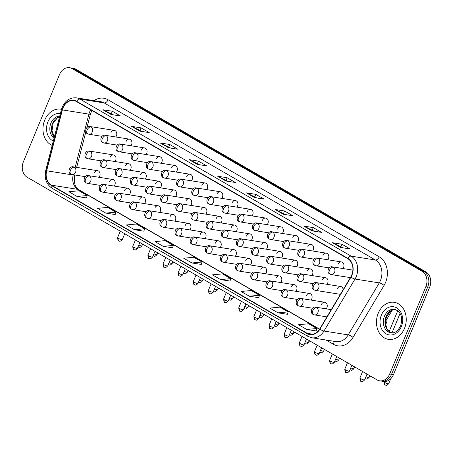 <?xml version="1.0" encoding="UTF-8"?>
<svg xmlns="http://www.w3.org/2000/svg" width="453" height="453" viewBox="0 0 453 453"><rect width="100%" height="100%" fill="white"/><g stroke="black" fill="none" stroke-linecap="round" stroke-linejoin="round"><path stroke-width="0.68" d="M114.173 186.064A3.907 3.08 -81 0 0 114.869 184.909A3.907 3.08 -81 0 0 112.752 179.467A3.907 3.08 -81 0 0 109.405 181.744M129.32 194.835A3.907 3.08 -81 0 0 130.017 193.68A3.907 3.08 -81 0 0 127.893 188.238A3.907 3.08 -81 0 0 124.547 190.515M144.462 203.607A3.907 3.08 -81 0 0 145.158 202.451A3.907 3.08 -81 0 0 143.04 197.01A3.907 3.08 -81 0 0 139.694 199.286M159.609 212.372A3.907 3.08 -81 0 0 160.305 211.223A3.907 3.08 -81 0 0 158.182 205.781A3.907 3.08 -81 0 0 154.835 208.057M174.75 221.143A3.907 3.08 -81 0 0 175.447 219.994A3.907 3.08 -81 0 0 173.329 214.552A3.907 3.08 -81 0 0 169.983 216.823M189.898 229.914A3.907 3.08 -81 0 0 190.594 228.765A3.907 3.08 -81 0 0 188.471 223.323A3.907 3.08 -81 0 0 185.124 225.594M205.039 238.686A3.907 3.08 -81 0 0 205.736 237.531A3.907 3.08 -81 0 0 203.618 232.095A3.907 3.08 -81 0 0 200.271 234.365M220.186 247.457A3.907 3.08 -81 0 0 220.883 246.302A3.907 3.08 -81 0 0 218.759 240.866A3.907 3.08 -81 0 0 215.413 243.136M235.328 256.228A3.907 3.08 -81 0 0 236.03 255.073A3.907 3.08 -81 0 0 233.907 249.637A3.907 3.08 -81 0 0 230.56 251.908M250.475 264.999A3.907 3.08 -81 0 0 251.172 263.844A3.907 3.08 -81 0 0 249.048 258.408A3.907 3.08 -81 0 0 245.702 260.679M265.617 273.771A3.907 3.08 -81 0 0 266.319 272.615A3.907 3.08 -81 0 0 264.195 267.174A3.907 3.08 -81 0 0 260.849 269.45M280.764 282.542A3.907 3.08 -81 0 0 281.46 281.387A3.907 3.08 -81 0 0 279.337 275.945A3.907 3.08 -81 0 0 275.996 278.221M295.905 291.313A3.907 3.08 -81 0 0 296.607 290.158A3.907 3.08 -81 0 0 294.484 284.716A3.907 3.08 -81 0 0 291.137 286.992M311.052 300.079A3.907 3.08 -81 0 0 311.749 298.929A3.907 3.08 -81 0 0 309.625 293.487A3.907 3.08 -81 0 0 306.285 295.764M326.194 308.85A3.907 3.08 -81 0 0 326.896 307.7A3.907 3.08 -81 0 0 324.773 302.259A3.907 3.08 -81 0 0 321.426 304.529M99.031 177.293A3.907 3.08 -81 0 0 99.728 176.138A3.907 3.08 -81 0 0 97.605 170.702A3.907 3.08 -81 0 0 94.258 172.972M130.096 170.288A3.907 3.08 -81 0 0 130.792 169.133A3.907 3.08 -81 0 0 128.675 163.692A3.907 3.08 -81 0 0 125.328 165.968M145.243 179.06A3.907 3.08 -81 0 0 145.94 177.904A3.907 3.08 -81 0 0 143.816 172.463A3.907 3.08 -81 0 0 140.47 174.739M160.385 187.831A3.907 3.08 -81 0 0 161.081 186.676A3.907 3.08 -81 0 0 158.963 181.234A3.907 3.08 -81 0 0 155.617 183.51M175.532 196.602A3.907 3.08 -81 0 0 176.228 195.447A3.907 3.08 -81 0 0 174.105 190.005A3.907 3.08 -81 0 0 170.758 192.282M190.673 205.368A3.907 3.08 -81 0 0 191.37 204.218A3.907 3.08 -81 0 0 189.252 198.776A3.907 3.08 -81 0 0 185.906 201.053M205.821 214.139A3.907 3.08 -81 0 0 206.517 212.989A3.907 3.08 -81 0 0 204.394 207.548A3.907 3.08 -81 0 0 201.047 209.818M220.962 222.91A3.907 3.08 -81 0 0 221.664 221.76A3.907 3.08 -81 0 0 219.541 216.319A3.907 3.08 -81 0 0 216.194 218.589M236.109 231.681A3.907 3.08 -81 0 0 236.806 230.526A3.907 3.08 -81 0 0 234.682 225.09A3.907 3.08 -81 0 0 231.336 227.361M251.251 240.452A3.907 3.08 -81 0 0 251.953 239.297A3.907 3.08 -81 0 0 249.829 233.861A3.907 3.08 -81 0 0 246.483 236.132M266.398 249.224A3.907 3.08 -81 0 0 267.094 248.068A3.907 3.08 -81 0 0 264.971 242.632A3.907 3.08 -81 0 0 261.63 244.903M281.54 257.995A3.907 3.08 -81 0 0 282.242 256.84A3.907 3.08 -81 0 0 280.118 251.398A3.907 3.08 -81 0 0 276.772 253.674M296.687 266.766A3.907 3.08 -81 0 0 297.383 265.611A3.907 3.08 -81 0 0 295.26 260.169A3.907 3.08 -81 0 0 291.919 262.446M311.828 275.537A3.907 3.08 -81 0 0 312.53 274.382A3.907 3.08 -81 0 0 310.407 268.94A3.907 3.08 -81 0 0 307.06 271.217M326.975 284.308A3.907 3.08 -81 0 0 327.672 283.153A3.907 3.08 -81 0 0 325.548 277.712A3.907 3.08 -81 0 0 322.208 279.988M343.17 289.682A3.907 3.08 -81 0 0 340.696 286.483L316.534 282.649A3.907 3.08 -81 0 1 317.389 282.955A3.907 3.08 -81 0 1 318.652 288.085A3.907 3.08 -81 0 1 315.311 290.362L339.473 294.195A3.907 3.08 -81 0 0 340.514 294.139M114.954 161.517A3.907 3.08 -81 0 0 115.651 160.362A3.907 3.08 -81 0 0 113.527 154.926A3.907 3.08 -81 0 0 110.181 157.197M130.877 145.741A3.907 3.08 -81 0 0 131.574 144.586A3.907 3.08 -81 0 0 129.45 139.15A3.907 3.08 -81 0 0 126.104 141.421M146.019 154.513A3.907 3.08 -81 0 0 146.715 153.357A3.907 3.08 -81 0 0 144.598 147.921A3.907 3.08 -81 0 0 141.251 150.192M161.166 163.284A3.907 3.08 -81 0 0 161.863 162.129A3.907 3.08 -81 0 0 159.739 156.687A3.907 3.08 -81 0 0 156.393 158.963M176.308 172.055A3.907 3.08 -81 0 0 177.004 170.9A3.907 3.08 -81 0 0 174.886 165.458A3.907 3.08 -81 0 0 171.54 167.735M191.455 180.826A3.907 3.08 -81 0 0 192.151 179.671A3.907 3.08 -81 0 0 190.028 174.229A3.907 3.08 -81 0 0 186.681 176.506M206.596 189.597A3.907 3.08 -81 0 0 207.298 188.442A3.907 3.08 -81 0 0 205.175 183.001A3.907 3.08 -81 0 0 201.828 185.277M221.744 198.363A3.907 3.08 -81 0 0 222.44 197.214A3.907 3.08 -81 0 0 220.317 191.772A3.907 3.08 -81 0 0 216.97 194.048M236.885 207.134A3.907 3.08 -81 0 0 237.587 205.985A3.907 3.08 -81 0 0 235.464 200.543A3.907 3.08 -81 0 0 232.117 202.814M252.032 215.905A3.907 3.08 -81 0 0 252.729 214.75A3.907 3.08 -81 0 0 250.605 209.314A3.907 3.08 -81 0 0 247.264 211.585M267.174 224.677A3.907 3.08 -81 0 0 267.876 223.522A3.907 3.08 -81 0 0 265.752 218.086A3.907 3.08 -81 0 0 262.406 220.356M282.321 233.448A3.907 3.08 -81 0 0 283.017 232.293A3.907 3.08 -81 0 0 280.894 226.857A3.907 3.08 -81 0 0 277.553 229.127M297.462 242.219A3.907 3.08 -81 0 0 298.165 241.064A3.907 3.08 -81 0 0 296.041 235.628A3.907 3.08 -81 0 0 292.695 237.899M312.61 250.99A3.907 3.08 -81 0 0 313.306 249.835A3.907 3.08 -81 0 0 311.183 244.394A3.907 3.08 -81 0 0 307.842 246.67M327.751 259.762A3.907 3.08 -81 0 0 328.453 258.606A3.907 3.08 -81 0 0 326.33 253.165A3.907 3.08 -81 0 0 322.983 255.441M342.898 268.533A3.907 3.08 -81 0 0 343.595 267.378A3.907 3.08 -81 0 0 341.471 261.936A3.907 3.08 -81 0 0 338.131 264.212M115.73 136.97A3.907 3.08 -81 0 0 116.427 135.815A3.907 3.08 -81 0 0 114.309 130.379A3.907 3.08 -81 0 0 110.962 132.65M340.696 286.483A3.907 3.08 -81 0 0 337.349 288.759M44.728 120.09A18.743 14.79 -81 0 0 52.18 145.413A18.743 14.79 -81 0 1 44.728 120.09A18.743 14.79 -81 0 1 60.793 109.179A18.743 14.79 -81 0 0 44.728 120.09M378.238 313.233A18.743 14.79 -81 0 0 388.419 339.342A18.743 14.79 -81 0 0 404.478 328.431A18.743 14.79 -81 0 0 394.297 302.321A18.743 14.79 -81 0 0 378.238 313.233A18.743 14.79 -81 0 0 388.419 339.342A18.743 14.79 -81 0 0 404.478 328.431A18.743 14.79 -81 0 0 394.297 302.321A18.743 14.79 -81 0 0 378.238 313.233M63.058 107.865A12.497 9.858 99 0 1 73.76 100.589A12.497 9.858 99 0 1 76.506 101.574L347.689 258.618A12.497 9.858 99 0 1 350.781 276.942L319.739 328.935A12.497 9.858 99 0 1 309.982 334.314A12.497 9.858 99 0 1 307.236 333.334L51.387 185.164A12.497 9.858 99 0 1 46.659 170.787L62.372 109.915A12.497 9.858 99 0 1 63.058 107.865M62.837 107.74A12.809 10.108 -81 0 0 62.135 109.836L46.421 170.713A12.809 10.108 -81 0 0 51.268 185.447L307.117 333.618A12.809 10.108 -81 0 0 319.931 329.11L350.973 277.111A12.809 10.108 -81 0 0 347.802 258.335L76.625 101.291A12.809 10.108 -81 0 0 62.837 107.74M379.637 380.809L383.431 381.409A11.716 9.241 -81 0 0 393.464 374.591L429.631 287.276L427.74 286.976A11.716 9.241 -81 0 0 423.946 271.574L74.043 68.93A11.716 9.241 -81 0 0 71.466 68.012A11.716 9.241 -81 0 1 74.043 68.93L423.946 271.574A11.716 9.241 -81 0 1 427.74 286.976L391.573 374.291L427.74 286.976L425.843 286.67A11.716 9.241 -81 0 0 422.054 271.273L72.146 68.63A11.716 9.241 -81 0 0 69.569 67.712A11.716 9.241 -81 0 0 59.536 74.53L23.369 161.846A11.716 9.241 -81 0 0 27.157 177.242L377.066 379.886A11.716 9.241 -81 0 0 379.637 380.809A11.716 9.241 -81 0 0 389.676 373.985L425.843 286.67M381.534 381.109A11.716 9.241 -81 0 0 391.573 374.291A11.716 9.241 -81 0 1 381.534 381.109M340.69 247.474L350.169 248.98L341.964 244.229L332.491 242.723L340.69 247.474M342.904 247.825L332.802 242.819A3.126 1.835 120.1 0 0 332.491 242.723M340.945 246.692L341.964 244.229M311.987 230.849L321.466 232.355L313.261 227.604L303.787 226.104L311.987 230.849M314.201 231.2L304.099 226.194A3.126 1.835 120.1 0 0 303.787 226.104M312.242 230.067L313.261 227.604M283.284 214.229L292.763 215.73L284.558 210.979L275.084 209.479L283.284 214.229M285.498 214.58L275.396 209.575A3.126 1.835 120.1 0 0 275.084 209.479M283.538 213.442L284.558 210.979M254.58 197.604L264.059 199.11L255.854 194.36L246.381 192.853L254.58 197.604M256.794 197.955L246.692 192.95A3.126 1.835 120.1 0 0 246.381 192.853M254.835 196.823L255.854 194.36M111.064 114.49L120.543 115.991L112.338 111.245L102.865 109.739L111.064 114.49M113.278 114.841L103.176 109.836A3.126 1.835 120.1 0 0 102.865 109.739M111.319 113.709L112.338 111.245M139.767 131.11L149.247 132.616L141.042 127.865L131.568 126.364L139.767 131.11M141.982 131.461L131.88 126.461A3.126 1.835 120.1 0 0 131.568 126.364M140.022 130.328L141.042 127.865M168.471 147.735L177.95 149.241L169.745 144.49L160.271 142.984L168.471 147.735M170.685 148.086L160.583 143.08A3.126 1.835 120.1 0 0 160.271 142.984M168.726 146.953L169.745 144.49M197.174 164.36L206.653 165.86L198.448 161.115L188.975 159.609L197.174 164.36M199.388 164.711L189.286 159.705A3.126 1.835 120.1 0 0 188.975 159.609M197.429 163.578L198.448 161.115M225.877 180.979L235.356 182.485L227.151 177.735L217.678 176.234L225.877 180.979M228.091 181.33L217.989 176.325A3.126 1.835 120.1 0 0 217.678 176.234M226.132 180.198L227.151 177.735M61.5 109.315A18.743 14.79 -81 0 0 60.793 109.179A18.743 14.79 -81 0 1 61.5 109.315M249.326 296.217L259.416 295.26L251.217 290.509L241.121 291.472L249.326 296.217L258.714 297.672M278.029 312.842L288.119 311.885L279.92 307.134L269.824 308.091L278.029 312.842L287.417 314.297M306.732 329.467L316.823 328.504L308.623 323.753L298.527 324.716L306.732 329.467L316.12 330.922M163.216 246.347L173.306 245.39L165.107 240.639L155.011 241.602L163.216 246.347L172.604 247.802M134.507 229.728L144.603 228.765L136.404 224.02L126.308 224.977L134.507 229.728L143.901 231.183M105.804 213.103L115.9 212.146L107.701 207.395L97.605 208.352L105.804 213.103L115.198 214.558M77.101 196.483L87.197 195.52L78.998 190.77L68.901 191.732L77.101 196.483L86.495 197.933M220.622 279.597L230.713 278.635L222.514 273.884L212.417 274.846L220.622 279.597L230.011 281.053M191.919 262.972L202.01 262.015L193.81 257.264L183.714 258.221L191.919 262.972L201.308 264.427M202.01 262.015L201.296 264.461M173.306 245.39L172.593 247.836M144.603 228.765L143.89 231.217M115.9 212.146L115.187 214.592M87.197 195.52L86.483 197.967M230.713 278.635L229.999 281.087M259.416 295.26L258.703 297.706M288.119 311.885L287.406 314.331M316.823 328.504L316.109 330.956M429.631 287.276A11.716 9.241 -81 0 0 425.843 271.874L75.934 69.235A11.716 9.241 -81 0 0 73.363 68.312L69.569 67.712M426.737 294.269A3.516 0.629 -157.5 0 0 426.811 294.195L401.245 355.922A3.516 0.629 -157.5 0 1 401.216 355.962A3.516 0.629 -157.5 0 1 401.165 355.996M90.759 109.824A12.497 9.858 -81 0 0 89.586 112.078A12.497 9.858 -81 0 0 88.901 114.122L75.221 167.146M94.026 100.645A19.524 15.408 99 0 1 108.057 99.768L379.235 256.817A3.907 2.293 -59.9 0 1 375.395 259.994L104.218 102.944A15.617 12.322 -81 0 0 100.781 101.715L76.529 97.865A15.617 12.322 99 0 1 79.96 99.094A3.907 2.293 120.1 0 0 76.625 101.291M379.235 256.817A19.524 15.408 99 0 1 385.548 282.479A19.524 15.408 99 0 1 384.065 285.441L353.023 337.44A19.524 15.408 99 0 1 333.493 344.308L326.115 340.039M380.446 280.52A15.617 12.322 -81 0 0 375.395 259.994L351.137 256.143A15.617 12.322 99 0 1 355.005 279.042L323.963 331.041A15.617 12.322 99 0 1 311.766 337.762L336.024 341.613A15.617 12.322 -81 0 0 348.221 334.886L379.263 282.893A15.617 12.322 -81 0 0 380.446 280.52M76.529 97.865C70.147 97.321 65.396 100.385 62.271 107.05L61.455 109.484A3.907 0.289 14.5 0 0 62.135 109.836M61.455 109.484L45.742 170.362C44.145 178.25 46.229 184.19 51.999 188.193A3.907 2.293 -59.9 0 1 51.268 185.447M307.117 333.618A3.907 2.293 120.1 0 0 307.847 336.364L311.766 337.762M319.931 329.11A3.907 1.087 30.8 0 0 323.963 331.041L348.221 334.886A3.907 1.087 -149.2 0 1 353.023 337.44M45.742 170.362A3.907 0.289 14.5 0 0 46.421 170.713M350.973 277.111A3.907 1.087 30.8 0 0 355.005 279.042L379.263 282.893A3.907 1.087 -149.2 0 1 384.065 285.441M347.802 258.335A3.907 2.293 -59.9 0 1 351.137 256.143L79.96 99.094L104.218 102.944A3.907 2.293 -59.9 0 0 108.057 99.768M422.054 271.273L425.843 271.874M72.146 68.63L75.934 69.235M389.676 373.985L393.464 374.591M333.685 341.239A3.907 2.293 -59.9 0 1 333.493 344.308M307.236 333.334L312.898 334.235M62.372 109.915L88.901 114.122A7.027 0.521 -165.5 0 0 90.402 114.184L86.982 127.446M46.659 170.787L73.193 175A12.497 9.858 -81 0 0 77.916 189.371L319.518 329.291M73.256 174.739L73.193 175A7.027 0.521 -165.5 0 0 74.688 175.056C73.641 182.57 75.011 187.446 78.794 189.682L319.614 329.144M51.387 185.164L77.916 189.371A7.027 4.134 -59.9 0 1 78.794 189.682M226.081 181.013L217.989 176.325M197.378 164.388L189.286 159.705M168.675 147.769L160.583 143.08M139.971 131.144L131.88 126.461M111.268 114.518L103.176 109.836M254.784 197.638L246.692 192.95M283.487 214.258L275.396 209.575M312.191 230.883L304.099 226.194M340.894 247.508L332.802 242.819M386.233 317.502L389.416 312.174M91.002 126.851A3.907 3.08 -81 0 0 90.147 126.546C86.246 125.305 83.839 132.327 87.576 133.777A3.907 2.293 -59.9 0 1 87.163 130.022A3.907 2.293 120.1 0 1 91.002 126.851A3.907 3.08 -81 0 1 92.265 131.982A3.907 3.08 -81 0 1 88.918 134.258L87.576 133.777M143.057 244.733A2.537 1.489 -59.9 0 1 142.74 244.626A2.537 1.489 -59.9 0 1 142.497 244.422M138.595 247.213A2.537 1.489 -59.9 0 1 138.278 247.1A2.537 1.489 -59.9 0 1 138.035 246.896M90.226 151.398A3.907 3.08 -81 0 0 89.366 151.087C85.47 149.852 83.063 156.874 86.795 158.324A3.907 2.293 -59.9 0 1 86.387 154.569A3.907 2.293 120.1 0 1 90.226 151.398A3.907 3.08 -81 0 1 91.489 156.528A3.907 3.08 -81 0 1 88.142 158.799L86.795 158.324M142.627 244.116L141.897 245.877A2.537 0.453 -157.5 0 1 138.794 245.067M118.403 238.363A2.537 0.453 -157.5 0 1 117.599 237.638C117.916 240.333 118.273 241.392 118.675 240.803A2.537 1.489 -59.9 0 1 118.403 238.363A2.537 0.453 -157.5 0 0 120.843 239.416A2.537 0.453 -157.5 0 0 122.287 239.58L124.711 233.737M118.992 240.917A2.537 1.489 -59.9 0 1 118.675 240.803C119.586 240.662 119.315 242.536 122.287 239.58M74.303 167.168A3.907 3.08 -81 0 0 73.443 166.863C69.547 165.628 67.14 172.65 70.872 174.099A3.907 2.293 -59.9 0 1 70.464 170.345A3.907 2.293 120.1 0 1 74.303 167.168A3.907 3.08 -81 0 1 75.566 172.304A3.907 3.08 -81 0 1 72.22 174.575L70.872 174.099M106.149 135.623A3.907 3.08 -81 0 0 105.289 135.311C101.393 134.077 98.986 141.098 102.718 142.548A3.907 2.293 -59.9 0 1 102.31 138.794A3.907 2.293 120.1 0 1 106.149 135.623A3.907 3.08 -81 0 1 107.412 140.753A3.907 3.08 -81 0 1 104.065 143.023L102.718 142.548M158.205 253.504A2.537 1.489 -59.9 0 1 157.887 253.397A2.537 1.489 -59.9 0 1 157.644 253.187M121.291 144.394A3.907 3.08 -81 0 0 120.436 144.082C116.534 142.848 114.128 149.869 117.865 151.319A3.907 2.293 -59.9 0 1 117.452 147.565A3.907 2.293 120.1 0 1 121.291 144.394A3.907 3.08 -81 0 1 122.553 149.524A3.907 3.08 -81 0 1 119.207 151.795L117.865 151.319M173.346 262.276A2.537 1.489 -59.9 0 1 173.029 262.168A2.537 1.489 -59.9 0 1 172.786 261.959M136.438 153.159A3.907 3.08 -81 0 0 135.577 152.854C131.681 151.619 129.275 158.641 133.006 160.09A3.907 2.293 -59.9 0 1 132.599 156.336A3.907 2.293 120.1 0 1 136.438 153.159A3.907 3.08 -81 0 1 137.701 158.295A3.907 3.08 -81 0 1 134.354 160.566L133.006 160.09M188.493 271.047A2.537 1.489 -59.9 0 1 188.176 270.939A2.537 1.489 -59.9 0 1 187.933 270.73M151.579 161.931A3.907 3.08 -81 0 0 150.724 161.625C146.823 160.39 144.416 167.412 148.154 168.861A3.907 2.293 -59.9 0 1 147.74 165.107A3.907 2.293 120.1 0 1 151.579 161.931A3.907 3.08 -81 0 1 152.842 167.066A3.907 3.08 -81 0 1 149.496 169.337L148.154 168.861M203.635 279.818A2.537 1.489 -59.9 0 1 203.318 279.705A2.537 1.489 -59.9 0 1 203.074 279.501M153.743 255.979A2.537 1.489 -59.9 0 1 153.425 255.871A2.537 1.489 -59.9 0 1 153.182 255.668M105.368 160.164A3.907 3.08 -81 0 0 104.513 159.858C100.611 158.624 98.205 165.645 101.942 167.095A3.907 2.293 -59.9 0 1 101.529 163.34A3.907 2.293 120.1 0 1 105.368 160.164A3.907 3.08 -81 0 1 106.631 165.3A3.907 3.08 -81 0 1 103.284 167.57L101.942 167.095M157.769 252.887L157.038 254.648A2.537 0.453 -157.5 0 1 153.941 253.839M168.884 264.75A2.537 1.489 -59.9 0 1 168.567 264.643A2.537 1.489 -59.9 0 1 168.323 264.439M120.515 168.935A3.907 3.08 -81 0 0 119.654 168.629C115.758 167.395 113.352 174.416 117.084 175.866A3.907 2.293 -59.9 0 1 116.676 172.112A3.907 2.293 120.1 0 1 120.515 168.935A3.907 3.08 -81 0 1 121.778 174.071A3.907 3.08 -81 0 1 118.431 176.342L117.084 175.866M172.916 261.658L172.185 263.414A2.537 0.453 -157.5 0 1 169.082 262.604M184.031 273.521A2.537 1.489 -59.9 0 1 183.714 273.414A2.537 1.489 -59.9 0 1 183.471 273.204M135.657 177.706A3.907 3.08 -81 0 0 134.801 177.4C130.9 176.166 128.493 183.188 132.231 184.637A3.907 2.293 -59.9 0 1 131.817 180.883A3.907 2.293 120.1 0 1 135.657 177.706A3.907 3.08 -81 0 1 136.919 182.842A3.907 3.08 -81 0 1 133.573 185.113L132.231 184.637M188.057 270.43L187.327 272.185A2.537 0.453 -157.5 0 1 184.229 271.375M59.62 116.597A11.903 9.388 -81 0 0 52.599 123.352A11.903 9.388 -81 0 0 54.298 137.214M59.756 116.07A11.903 9.388 -81 0 0 50.94 123.086A11.903 9.388 -81 0 0 54.037 138.233M60.374 113.669A14.247 11.24 -81 0 0 47.882 121.914A14.247 11.24 -81 0 0 53.307 141.059M395.441 309.478A11.903 9.388 -81 0 0 386.103 316.494A11.903 9.388 -81 0 0 391.726 332.887M384.444 316.234A11.903 9.388 -81 0 0 390.911 332.813C394.659 333.419 397.881 331.126 400.588 325.934C403.062 317.27 401.081 311.726 394.642 309.303A11.903 9.388 -81 0 0 384.444 316.234M401.33 326.607A14.247 11.24 -81 0 0 396.72 307.881A14.247 11.24 -81 0 0 381.386 315.056A14.247 11.24 -81 0 0 385.996 333.782A14.247 11.24 -81 0 0 401.33 326.607M166.727 170.702A3.907 3.08 -81 0 0 165.866 170.396C161.97 169.162 159.564 176.183 163.295 177.633A3.907 2.293 -59.9 0 1 162.887 173.878A3.907 2.293 120.1 0 1 166.727 170.702A3.907 3.08 -81 0 1 167.989 175.838A3.907 3.08 -81 0 1 164.643 178.108L163.295 177.633M218.782 288.589A2.537 1.489 -59.9 0 1 218.465 288.476A2.537 1.489 -59.9 0 1 218.221 288.272M181.868 179.473A3.907 3.08 -81 0 0 181.013 179.167C177.112 177.933 174.705 184.949 178.442 186.404A3.907 2.293 -59.9 0 1 178.029 182.65A3.907 2.293 120.1 0 1 181.868 179.473A3.907 3.08 -81 0 1 183.131 184.609A3.907 3.08 -81 0 1 179.784 186.879L178.442 186.404M233.924 297.361A2.537 1.489 -59.9 0 1 233.606 297.247A2.537 1.489 -59.9 0 1 233.363 297.043M197.015 188.244A3.907 3.08 -81 0 0 196.155 187.938C192.259 186.704 189.852 193.72 193.59 195.175A3.907 2.293 -59.9 0 1 193.176 191.415A3.907 2.293 120.1 0 1 197.015 188.244A3.907 3.08 -81 0 1 198.278 193.374A3.907 3.08 -81 0 1 194.932 195.651L193.59 195.175M249.071 306.132A2.537 1.489 -59.9 0 1 248.754 306.018A2.537 1.489 -59.9 0 1 248.51 305.815M199.173 282.293A2.537 1.489 -59.9 0 1 198.856 282.185A2.537 1.489 -59.9 0 1 198.612 281.976M150.804 186.477A3.907 3.08 -81 0 0 149.943 186.172C146.047 184.937 143.641 191.959 147.372 193.408A3.907 2.293 -59.9 0 1 146.965 189.654A3.907 2.293 120.1 0 1 150.804 186.477A3.907 3.08 -81 0 1 152.066 191.613A3.907 3.08 -81 0 1 148.72 193.884L147.372 193.408M203.204 279.195L202.474 280.956A2.537 0.453 -157.5 0 1 199.371 280.147M214.32 291.064A2.537 1.489 -59.9 0 1 214.003 290.951A2.537 1.489 -59.9 0 1 213.759 290.747M165.945 195.249A3.907 3.08 -81 0 0 165.09 194.943C161.189 193.708 158.782 200.724 162.519 202.18A3.907 2.293 -59.9 0 1 162.106 198.42A3.907 2.293 120.1 0 1 165.945 195.249A3.907 3.08 -81 0 1 167.208 200.379A3.907 3.08 -81 0 1 163.861 202.655L162.519 202.18M218.346 287.966L217.616 289.727A2.537 0.453 -157.5 0 1 214.518 288.918M229.461 299.835A2.537 1.489 -59.9 0 1 229.144 299.722A2.537 1.489 -59.9 0 1 228.901 299.518M181.092 204.02A3.907 3.08 -81 0 0 180.232 203.714C176.336 202.48 173.929 209.496 177.667 210.945A3.907 2.293 -59.9 0 1 177.253 207.191A3.907 2.293 120.1 0 1 181.092 204.02A3.907 3.08 -81 0 1 182.355 209.15A3.907 3.08 -81 0 1 179.009 211.426L177.667 210.945M233.493 296.738L232.763 298.499A2.537 0.453 -157.5 0 1 229.66 297.689M212.157 197.015A3.907 3.08 -81 0 0 211.302 196.71C207.4 195.475 204.994 202.491 208.731 203.941A3.907 2.293 -59.9 0 1 208.318 200.186A3.907 2.293 120.1 0 1 212.157 197.015A3.907 3.08 -81 0 1 213.42 202.146A3.907 3.08 -81 0 1 210.079 204.422L208.731 203.941M264.212 314.903A2.537 1.489 -59.9 0 1 263.895 314.79A2.537 1.489 -59.9 0 1 263.652 314.586M227.304 205.787A3.907 3.08 -81 0 0 226.443 205.481C222.548 204.241 220.141 211.262 223.878 212.712A3.907 2.293 -59.9 0 1 223.465 208.958A3.907 2.293 120.1 0 1 227.304 205.787A3.907 3.08 -81 0 1 228.567 210.917A3.907 3.08 -81 0 1 225.22 213.193L223.878 212.712M279.359 323.674A2.537 1.489 -59.9 0 1 279.042 323.561A2.537 1.489 -59.9 0 1 278.799 323.357M242.446 214.558A3.907 3.08 -81 0 0 241.591 214.252C237.689 213.012 235.283 220.033 239.02 221.483A3.907 2.293 -59.9 0 1 238.606 217.729A3.907 2.293 120.1 0 1 242.446 214.558A3.907 3.08 -81 0 1 243.708 219.688A3.907 3.08 -81 0 1 240.367 221.964L239.02 221.483M294.501 332.44A2.537 1.489 -59.9 0 1 294.184 332.332A2.537 1.489 -59.9 0 1 293.94 332.128M257.593 223.329A3.907 3.08 -81 0 0 256.732 223.018C252.836 221.783 250.43 228.805 254.167 230.254A3.907 2.293 -59.9 0 1 253.754 226.5A3.907 2.293 120.1 0 1 257.593 223.329A3.907 3.08 -81 0 1 258.856 228.459A3.907 3.08 -81 0 1 255.509 230.73L254.167 230.254M309.648 341.211A2.537 1.489 -59.9 0 1 309.331 341.103A2.537 1.489 -59.9 0 1 309.088 340.894M272.734 232.1A3.907 3.08 -81 0 0 271.879 231.789C267.978 230.554 265.571 237.576 269.309 239.025A3.907 2.293 -59.9 0 1 268.895 235.271A3.907 2.293 120.1 0 1 272.734 232.1A3.907 3.08 -81 0 1 273.997 237.23A3.907 3.08 -81 0 1 270.656 239.501L269.309 239.025M324.79 349.982A2.537 1.489 -59.9 0 1 324.473 349.875A2.537 1.489 -59.9 0 1 324.229 349.665M244.609 308.606A2.537 1.489 -59.9 0 1 244.292 308.493A2.537 1.489 -59.9 0 1 244.048 308.289M196.234 212.791A3.907 3.08 -81 0 0 195.379 212.485C191.477 211.245 189.071 218.267 192.808 219.716A3.907 2.293 -59.9 0 1 192.395 215.962A3.907 2.293 120.1 0 1 196.234 212.791A3.907 3.08 -81 0 1 197.497 217.921A3.907 3.08 -81 0 1 194.15 220.198L192.808 219.716M248.635 305.509L247.904 307.27A2.537 0.453 -157.5 0 1 244.807 306.46M259.75 317.377A2.537 1.489 -59.9 0 1 259.433 317.264A2.537 1.489 -59.9 0 1 259.19 317.06M211.381 221.562A3.907 3.08 -81 0 0 210.52 221.257C206.625 220.016 204.218 227.038 207.955 228.488A3.907 2.293 -59.9 0 1 207.542 224.733A3.907 2.293 120.1 0 1 211.381 221.562A3.907 3.08 -81 0 1 212.644 226.693A3.907 3.08 -81 0 1 209.297 228.969L207.955 228.488M263.782 314.28L263.051 316.041A2.537 0.453 -157.5 0 1 259.948 315.231M274.897 326.149A2.537 1.489 -59.9 0 1 274.58 326.035A2.537 1.489 -59.9 0 1 274.337 325.832M226.523 230.334A3.907 3.08 -81 0 0 225.668 230.022C221.766 228.788 219.36 235.809 223.097 237.259A3.907 2.293 -59.9 0 1 222.683 233.505A3.907 2.293 120.1 0 1 226.523 230.334A3.907 3.08 -81 0 1 227.785 235.464A3.907 3.08 -81 0 1 224.445 237.74L223.097 237.259M278.923 323.051L278.193 324.812A2.537 0.453 -157.5 0 1 275.096 324.003M290.039 334.92A2.537 1.489 -59.9 0 1 289.722 334.807A2.537 1.489 -59.9 0 1 289.484 334.603M241.67 239.105A3.907 3.08 -81 0 0 240.809 238.793C236.913 237.559 234.507 244.58 238.244 246.03A3.907 2.293 -59.9 0 1 237.831 242.276A3.907 2.293 120.1 0 1 241.67 239.105A3.907 3.08 -81 0 1 242.933 244.235A3.907 3.08 -81 0 1 239.586 246.506L238.244 246.03M294.071 331.822L293.34 333.584A2.537 0.453 -157.5 0 1 290.237 332.774M305.186 343.685A2.537 1.489 -59.9 0 1 304.869 343.578A2.537 1.489 -59.9 0 1 304.626 343.374M256.811 247.87A3.907 3.08 -81 0 0 255.956 247.565C252.055 246.33 249.648 253.352 253.386 254.801A3.907 2.293 -59.9 0 1 252.972 251.047A3.907 2.293 120.1 0 1 256.811 247.87A3.907 3.08 -81 0 1 258.074 253.006A3.907 3.08 -81 0 1 254.733 255.277L253.386 254.801M309.212 340.594L308.487 342.355A2.537 0.453 -157.5 0 1 305.384 341.545M287.882 240.866A3.907 3.08 -81 0 0 287.021 240.56C283.125 239.326 280.718 246.347 284.456 247.797A3.907 2.293 -59.9 0 1 284.042 244.042A3.907 2.293 120.1 0 1 287.882 240.866A3.907 3.08 -81 0 1 289.144 246.002A3.907 3.08 -81 0 1 285.798 248.272L284.456 247.797M339.937 358.753A2.537 1.489 -59.9 0 1 339.62 358.646A2.537 1.489 -59.9 0 1 339.376 358.436M303.023 249.637A3.907 3.08 -81 0 0 302.168 249.331C298.267 248.097 295.86 255.118 299.597 256.568A3.907 2.293 -59.9 0 1 299.184 252.814A3.907 2.293 120.1 0 1 303.023 249.637A3.907 3.08 -81 0 1 304.286 254.773A3.907 3.08 -81 0 1 300.945 257.044L299.597 256.568M355.078 367.525A2.537 1.489 -59.9 0 1 354.761 367.411A2.537 1.489 -59.9 0 1 354.523 367.207M318.17 258.408A3.907 3.08 -81 0 0 317.31 258.102C313.414 256.868 311.007 263.889 314.744 265.339A3.907 2.293 -59.9 0 1 314.331 261.585A3.907 2.293 120.1 0 1 318.17 258.408A3.907 3.08 -81 0 1 319.433 263.544A3.907 3.08 -81 0 1 316.086 265.815L314.744 265.339M370.226 376.296A2.537 1.489 -59.9 0 1 369.908 376.183A2.537 1.489 -59.9 0 1 369.665 375.979M333.312 267.179A3.907 3.08 -81 0 0 332.457 266.874C328.555 265.639 326.149 272.655 329.886 274.11A3.907 2.293 -59.9 0 1 329.473 270.356A3.907 2.293 120.1 0 1 333.312 267.179A3.907 3.08 -81 0 1 334.574 272.315A3.907 3.08 -81 0 1 331.234 274.586L329.886 274.11M384.784 382.513A2.537 0.453 -157.5 0 1 383.98 381.788C384.297 384.484 384.654 385.543 385.05 384.954A2.537 1.489 -59.9 0 1 384.784 382.513A2.537 0.453 -157.5 0 0 387.219 383.566A2.537 0.453 -157.5 0 0 388.668 383.731L390.735 378.748M385.367 385.067A2.537 1.489 -59.9 0 1 385.05 384.954C385.967 384.812 385.696 386.686 388.668 383.731M320.328 352.457A2.537 1.489 -59.9 0 1 320.011 352.349A2.537 1.489 -59.9 0 1 319.773 352.145M271.959 256.641A3.907 3.08 -81 0 0 271.098 256.336C267.202 255.101 264.795 262.123 268.533 263.572A3.907 2.293 -59.9 0 1 268.119 259.818A3.907 2.293 120.1 0 1 271.959 256.641A3.907 3.08 -81 0 1 273.221 261.777A3.907 3.08 -81 0 1 269.875 264.048L268.533 263.572M324.359 349.365L323.629 351.12A2.537 0.453 -157.5 0 1 320.526 350.311M335.475 361.228A2.537 1.489 -59.9 0 1 335.158 361.12A2.537 1.489 -59.9 0 1 334.914 360.911M287.1 265.413A3.907 3.08 -81 0 0 286.245 265.107C282.344 263.873 279.937 270.894 283.674 272.344A3.907 2.293 -59.9 0 1 283.261 268.589A3.907 2.293 120.1 0 1 287.1 265.413A3.907 3.08 -81 0 1 288.363 270.549A3.907 3.08 -81 0 1 285.022 272.819L283.674 272.344M339.501 358.136L338.776 359.892A2.537 0.453 -157.5 0 1 335.673 359.082M350.616 369.999A2.537 1.489 -59.9 0 1 350.299 369.891A2.537 1.489 -59.9 0 1 350.061 369.682M302.247 274.184A3.907 3.08 -81 0 0 301.387 273.878C297.491 272.644 295.084 279.66 298.821 281.115A3.907 2.293 -59.9 0 1 298.408 277.361A3.907 2.293 120.1 0 1 302.247 274.184A3.907 3.08 -81 0 1 303.51 279.32A3.907 3.08 -81 0 1 300.163 281.59L298.821 281.115M354.648 366.902L353.918 368.663A2.537 0.453 -157.5 0 1 350.815 367.853M365.764 378.77A2.537 1.489 -59.9 0 1 365.446 378.657A2.537 1.489 -59.9 0 1 365.203 378.453M317.389 282.955A3.907 2.293 120.1 0 0 313.55 286.126A3.907 2.293 -59.9 0 0 313.963 289.886C310.226 288.431 312.632 281.415 316.534 282.649M369.79 375.673L369.065 377.434A2.537 0.453 -157.5 0 1 365.962 376.624M133.55 247.134A2.537 0.453 -157.5 0 1 132.746 246.409C133.063 249.105 133.42 250.164 133.816 249.575A2.537 1.489 -59.9 0 1 133.55 247.134A2.537 0.453 -157.5 0 0 135.985 248.187A2.537 0.453 -157.5 0 0 137.435 248.352L139.852 242.508M134.133 249.688A2.537 1.489 -59.9 0 1 133.816 249.575C134.734 249.433 134.462 251.307 137.435 248.352M89.445 175.94A3.907 3.08 -81 0 0 88.59 175.634C84.688 174.399 82.282 181.421 86.019 182.87A3.907 2.293 -59.9 0 1 85.606 179.116A3.907 2.293 120.1 0 1 89.445 175.94A3.907 3.08 -81 0 1 90.708 181.075A3.907 3.08 -81 0 1 87.361 183.346L86.019 182.87M148.692 255.905A2.537 0.453 -157.5 0 1 147.888 255.181C148.205 257.876 148.561 258.935 148.963 258.346A2.537 1.489 -59.9 0 1 148.692 255.905A2.537 0.453 -157.5 0 0 151.132 256.959A2.537 0.453 -157.5 0 0 152.576 257.123L155 251.279M149.28 258.459A2.537 1.489 -59.9 0 1 148.963 258.346C149.875 258.204 149.603 260.079 152.576 257.123M104.592 184.711A3.907 3.08 -81 0 0 103.731 184.405C99.836 183.171 97.429 190.192 101.161 191.642A3.907 2.293 -59.9 0 1 100.753 187.887A3.907 2.293 120.1 0 1 104.592 184.711A3.907 3.08 -81 0 1 105.855 189.847A3.907 3.08 -81 0 1 102.508 192.117L101.161 191.642M163.839 264.677A2.537 0.453 -157.5 0 1 163.035 263.952C163.352 266.647 163.709 267.706 164.105 267.117A2.537 1.489 -59.9 0 1 163.839 264.677A2.537 0.453 -157.5 0 0 166.274 265.73A2.537 0.453 -157.5 0 0 167.723 265.894L170.141 260.05M164.422 267.23A2.537 1.489 -59.9 0 1 164.105 267.117C165.022 266.976 164.75 268.85 167.723 265.894M119.734 193.482A3.907 3.08 -81 0 0 118.879 193.176C114.977 191.942 112.571 198.963 116.308 200.413A3.907 2.293 -59.9 0 1 115.894 196.659A3.907 2.293 120.1 0 1 119.734 193.482A3.907 3.08 -81 0 1 120.996 198.618A3.907 3.08 -81 0 1 117.65 200.889L116.308 200.413M178.98 273.448A2.537 0.453 -157.5 0 1 178.176 272.717C178.493 275.418 178.85 276.477 179.252 275.888A2.537 1.489 -59.9 0 1 178.98 273.448A2.537 0.453 -157.5 0 0 181.421 274.501A2.537 0.453 -157.5 0 0 182.865 274.665L185.288 268.822M179.569 275.996A2.537 1.489 -59.9 0 1 179.252 275.888C180.164 275.747 179.892 277.621 182.865 274.665M134.881 202.253A3.907 3.08 -81 0 0 134.02 201.947C130.124 200.713 127.718 207.729 131.449 209.184A3.907 2.293 -59.9 0 1 131.042 205.43A3.907 2.293 120.1 0 1 134.881 202.253A3.907 3.08 -81 0 1 136.143 207.389A3.907 3.08 -81 0 1 132.797 209.66L131.449 209.184M194.127 282.219A2.537 0.453 -157.5 0 1 193.323 281.489C193.641 284.19 193.997 285.243 194.394 284.66A2.537 1.489 -59.9 0 1 194.127 282.219A2.537 0.453 -157.5 0 0 196.562 283.272A2.537 0.453 -157.5 0 0 198.012 283.431L200.43 277.593M194.711 284.767A2.537 1.489 -59.9 0 1 194.394 284.66C195.311 284.518 195.039 286.392 198.012 283.431M150.022 211.024A3.907 3.08 -81 0 0 149.167 210.719C145.266 209.484 142.859 216.5 146.596 217.955A3.907 2.293 -59.9 0 1 146.183 214.195A3.907 2.293 120.1 0 1 150.022 211.024A3.907 3.08 -81 0 1 151.285 216.155A3.907 3.08 -81 0 1 147.938 218.431L146.596 217.955M209.269 290.99A2.537 0.453 -157.5 0 1 208.465 290.26C208.782 292.961 209.139 294.014 209.541 293.431A2.537 1.489 -59.9 0 1 209.269 290.99A2.537 0.453 -157.5 0 0 211.71 292.043A2.537 0.453 -157.5 0 0 213.153 292.202L215.577 286.364M209.858 293.538A2.537 1.489 -59.9 0 1 209.541 293.431C210.458 293.289 210.181 295.163 213.153 292.202M165.169 219.796A3.907 3.08 -81 0 0 164.309 219.49C160.413 218.255 158.006 225.271 161.738 226.721A3.907 2.293 -59.9 0 1 161.33 222.967A3.907 2.293 120.1 0 1 165.169 219.796A3.907 3.08 -81 0 1 166.432 224.926A3.907 3.08 -81 0 1 163.086 227.202L161.738 226.721M224.416 299.761A2.537 0.453 -157.5 0 1 223.612 299.031C223.929 301.732 224.286 302.785 224.682 302.202A2.537 1.489 -59.9 0 1 224.416 299.761A2.537 0.453 -157.5 0 0 226.851 300.815A2.537 0.453 -157.5 0 0 228.301 300.973L230.719 295.135M224.999 302.31A2.537 1.489 -59.9 0 1 224.682 302.202C225.6 302.06 225.328 303.929 228.301 300.973M180.311 228.567A3.907 3.08 -81 0 0 179.456 228.261C175.554 227.021 173.148 234.042 176.885 235.492A3.907 2.293 -59.9 0 1 176.472 231.738A3.907 2.293 120.1 0 1 180.311 228.567A3.907 3.08 -81 0 1 181.574 233.697A3.907 3.08 -81 0 1 178.227 235.973L176.885 235.492M239.558 308.527A2.537 0.453 -157.5 0 1 238.754 307.802C239.071 310.503 239.427 311.556 239.83 310.968A2.537 1.489 -59.9 0 1 239.558 308.527A2.537 0.453 -157.5 0 0 241.998 309.586A2.537 0.453 -157.5 0 0 243.448 309.744L245.866 303.906M240.147 311.081A2.537 1.489 -59.9 0 1 239.83 310.968C240.747 310.832 240.469 312.7 243.448 309.744M195.458 237.338A3.907 3.08 -81 0 0 194.597 237.027C190.702 235.792 188.295 242.814 192.032 244.263A3.907 2.293 -59.9 0 1 191.619 240.509A3.907 2.293 120.1 0 1 195.458 237.338A3.907 3.08 -81 0 1 196.721 242.468A3.907 3.08 -81 0 1 193.374 244.745L192.032 244.263M254.705 317.298A2.537 0.453 -157.5 0 1 253.901 316.573C254.218 319.274 254.575 320.328 254.971 319.739A2.537 1.489 -59.9 0 1 254.705 317.298A2.537 0.453 -157.5 0 0 257.14 318.357A2.537 0.453 -157.5 0 0 258.589 318.516L261.007 312.678M255.288 319.852A2.537 1.489 -59.9 0 1 254.971 319.739C255.888 319.603 255.617 321.471 258.589 318.516M210.6 246.109A3.907 3.08 -81 0 0 209.745 245.798C205.843 244.563 203.437 251.585 207.174 253.034A3.907 2.293 -59.9 0 1 206.761 249.28A3.907 2.293 120.1 0 1 210.6 246.109A3.907 3.08 -81 0 1 211.862 251.239A3.907 3.08 -81 0 1 208.522 253.51L207.174 253.034M269.852 326.069A2.537 0.453 -157.5 0 1 269.042 325.345C269.359 328.04 269.716 329.099 270.118 328.51A2.537 1.489 -59.9 0 1 269.852 326.069A2.537 0.453 -157.5 0 0 272.287 327.123A2.537 0.453 -157.5 0 0 273.737 327.287L276.154 321.443M270.435 328.623A2.537 1.489 -59.9 0 1 270.118 328.51C271.036 328.368 270.758 330.243 273.737 327.287M225.747 254.875A3.907 3.08 -81 0 0 224.886 254.569C220.99 253.335 218.584 260.356 222.321 261.806A3.907 2.293 -59.9 0 1 221.908 258.051A3.907 2.293 120.1 0 1 225.747 254.875A3.907 3.08 -81 0 1 227.01 260.011A3.907 3.08 -81 0 1 223.663 262.281L222.321 261.806M284.994 334.841A2.537 0.453 -157.5 0 1 284.19 334.116C284.507 336.811 284.863 337.87 285.26 337.281A2.537 1.489 -59.9 0 1 284.994 334.841A2.537 0.453 -157.5 0 0 287.429 335.894A2.537 0.453 -157.5 0 0 288.878 336.058L291.296 330.214M285.577 337.394A2.537 1.489 -59.9 0 1 285.26 337.281C286.177 337.14 285.905 339.014 288.878 336.058M240.888 263.646A3.907 3.08 -81 0 0 240.033 263.34C236.132 262.106 233.725 269.127 237.463 270.577A3.907 2.293 -59.9 0 1 237.049 266.823A3.907 2.293 120.1 0 1 240.888 263.646A3.907 3.08 -81 0 1 242.151 268.782A3.907 3.08 -81 0 1 238.81 271.053L237.463 270.577M300.141 343.612A2.537 0.453 -157.5 0 1 299.331 342.887C299.648 345.582 300.005 346.641 300.407 346.052A2.537 1.489 -59.9 0 1 300.141 343.612A2.537 0.453 -157.5 0 0 302.576 344.665A2.537 0.453 -157.5 0 0 304.025 344.829L306.443 338.986M300.724 346.166A2.537 1.489 -59.9 0 1 300.407 346.052C301.324 345.911 301.047 347.785 304.025 344.829M256.036 272.417A3.907 3.08 -81 0 0 255.175 272.111C251.279 270.877 248.873 277.899 252.61 279.348A3.907 2.293 -59.9 0 1 252.196 275.594A3.907 2.293 120.1 0 1 256.036 272.417A3.907 3.08 -81 0 1 257.298 277.553A3.907 3.08 -81 0 1 253.952 279.824L252.61 279.348M315.282 352.383A2.537 0.453 -157.5 0 1 314.478 351.658C314.795 354.354 315.152 355.412 315.548 354.824A2.537 1.489 -59.9 0 1 315.282 352.383A2.537 0.453 -157.5 0 0 317.717 353.436A2.537 0.453 -157.5 0 0 319.167 353.6L321.585 347.757M315.866 354.937A2.537 1.489 -59.9 0 1 315.548 354.824C316.466 354.682 316.194 356.556 319.167 353.6M271.177 281.188A3.907 3.08 -81 0 0 270.322 280.883C266.421 279.648 264.014 286.67 267.751 288.119A3.907 2.293 -59.9 0 1 267.338 284.365A3.907 2.293 120.1 0 1 271.177 281.188A3.907 3.08 -81 0 1 272.44 286.324A3.907 3.08 -81 0 1 269.099 288.595L267.751 288.119M330.43 361.154A2.537 0.453 -157.5 0 1 329.62 360.424C329.937 363.125 330.294 364.184 330.696 363.595A2.537 1.489 -59.9 0 1 330.43 361.154A2.537 0.453 -157.5 0 0 332.864 362.207A2.537 0.453 -157.5 0 0 334.314 362.366L336.732 356.528M331.013 363.702A2.537 1.489 -59.9 0 1 330.696 363.595C331.613 363.453 331.336 365.328 334.314 362.366M286.324 289.96A3.907 3.08 -81 0 0 285.464 289.654C281.568 288.419 279.161 295.435 282.899 296.891A3.907 2.293 -59.9 0 1 282.485 293.136A3.907 2.293 120.1 0 1 286.324 289.96A3.907 3.08 -81 0 1 287.587 295.09A3.907 3.08 -81 0 1 284.241 297.366L282.899 296.891M345.571 369.925A2.537 0.453 -157.5 0 1 344.767 369.195C345.084 371.896 345.441 372.949 345.837 372.366A2.537 1.489 -59.9 0 1 345.571 369.925A2.537 0.453 -157.5 0 0 348.006 370.979A2.537 0.453 -157.5 0 0 349.456 371.137L351.873 365.299M346.154 372.474A2.537 1.489 -59.9 0 1 345.837 372.366C346.755 372.224 346.483 374.099 349.456 371.137M301.466 298.731A3.907 3.08 -81 0 0 300.611 298.425C296.709 297.191 294.303 304.206 298.04 305.662A3.907 2.293 -59.9 0 1 297.627 301.902A3.907 2.293 120.1 0 1 301.466 298.731A3.907 3.08 -81 0 1 302.729 303.861A3.907 3.08 -81 0 1 299.388 306.137L298.04 305.662M360.718 378.697A2.537 0.453 -157.5 0 1 359.909 377.966C360.226 380.667 360.582 381.72 360.984 381.137A2.537 1.489 -59.9 0 1 360.718 378.697A2.537 0.453 -157.5 0 0 363.153 379.75A2.537 0.453 -157.5 0 0 364.603 379.908L367.021 374.07M361.301 381.245A2.537 1.489 -59.9 0 1 360.984 381.137C361.902 380.996 361.624 382.87 364.603 379.908M316.613 307.502A3.907 3.08 -81 0 0 315.752 307.196C311.857 305.962 309.45 312.978 313.187 314.427A3.907 2.293 -59.9 0 1 312.774 310.673A3.907 2.293 120.1 0 1 316.613 307.502A3.907 3.08 -81 0 1 317.876 312.632A3.907 3.08 -81 0 1 314.529 314.909L313.187 314.427M51.999 188.193L307.847 336.364M85.872 131.749L76.676 167.378M90.402 114.184L91.851 110.458M392.236 310.175L385.48 321.488M142.485 244.456L144.094 244.965M114.309 130.379L90.147 126.546M101.999 136.33L88.918 134.258M138.023 246.93L138.278 247.1C139.196 246.959 138.918 248.833 141.897 245.877M113.527 154.926L89.366 151.087M101.217 160.877L88.142 158.799M97.605 170.702L73.443 166.863M117.599 237.638L120.277 231.172M85.294 176.653L72.22 174.575M157.627 253.227L159.235 253.737M129.45 139.15L105.289 135.311M117.14 145.102L104.065 143.023M172.774 261.998L174.382 262.508M144.598 147.921L120.436 144.082M132.287 153.873L119.207 151.795M187.916 270.764L189.524 271.279M159.739 156.687L135.577 152.854M147.429 162.644L134.354 160.566M203.063 279.535L204.671 280.05M174.886 165.458L150.724 161.625M162.576 171.415L149.496 169.337M153.165 255.702L153.425 255.871C154.337 255.73 154.065 257.604 157.038 254.648M128.675 163.692L104.513 159.858M116.364 169.649L103.284 167.57M168.312 264.473L168.567 264.643C169.484 264.501 169.207 266.375 172.185 263.414M143.816 172.463L119.654 168.629M131.506 178.42L118.431 176.342M183.454 273.244L183.714 273.414C184.626 273.272 184.354 275.147 187.327 272.185M158.963 181.234L134.801 177.4M146.653 187.191L133.573 185.113M59.598 116.693L57.486 117.729L53.126 123.295L52.027 130.702L54.36 136.97M395.463 309.49L392.689 309.982L390.99 310.871L386.63 316.443L385.645 319.971L385.707 325.09L387.06 328.889L389.212 331.517L391.749 332.887M218.204 288.306L219.813 288.816M190.028 174.229L165.866 170.396M177.718 180.186L164.643 178.108M233.352 297.077L234.96 297.587M205.175 183.001L181.013 179.167M192.865 188.952L179.784 186.879M248.493 305.849L250.101 306.358M220.317 191.772L196.155 187.938M208.006 197.723L194.932 195.651M198.601 282.015L198.856 282.185C199.773 282.043 199.501 283.918 202.474 280.956M174.105 190.005L149.943 186.172M161.795 195.962L148.72 193.884M213.742 290.781L214.003 290.951C214.915 290.815 214.643 292.683 217.616 289.727M189.252 198.776L165.09 194.943M176.942 204.728L163.861 202.655M228.89 299.552L229.144 299.722C230.062 299.586 229.79 301.455 232.763 298.499M204.394 207.548L180.232 203.714M192.083 213.499L179.009 211.426M263.64 314.62L265.248 315.129M235.464 200.543L211.302 196.71M223.153 206.494L210.079 204.422M278.782 323.391L280.39 323.901M250.605 209.314L226.443 205.481M238.295 215.266L225.22 213.193M293.929 332.162L295.537 332.672M265.752 218.086L241.591 214.252M253.442 224.037L240.367 221.964M309.071 340.933L310.679 341.443M280.894 226.857L256.732 223.018M268.584 232.808L255.509 230.73M324.218 349.705L325.826 350.214M296.041 235.628L271.879 231.789M283.731 241.579L270.656 239.501M244.031 308.323L244.292 308.493C245.203 308.351 244.931 310.226 247.904 307.27M219.541 216.319L195.379 212.485M207.231 222.27L194.15 220.198M259.178 317.094L259.433 317.264C260.35 317.123 260.079 318.997 263.051 316.041M234.682 225.09L210.52 221.257M222.372 231.041L209.297 228.969M274.32 325.866L274.58 326.035C275.492 325.894 275.22 327.768 278.193 324.812M249.829 233.861L225.668 230.022M237.519 239.813L224.445 237.74M289.467 334.637L289.722 334.807C290.639 334.665 290.367 336.539 293.34 333.584M264.971 242.632L240.809 238.793M252.661 248.584L239.586 246.506M304.609 343.408L304.869 343.578C305.786 343.436 305.509 345.311 308.487 342.355M280.118 251.398L255.956 247.565M267.808 257.355L254.733 255.277M339.359 358.47L340.973 358.986M311.183 244.394L287.021 240.56M298.872 250.35L285.798 248.272M354.506 367.241L356.115 367.757M326.33 253.165L302.168 249.331M314.02 259.122L300.945 257.044M369.648 376.013L371.262 376.522M341.471 261.936L317.31 258.102M400.09 313.374L392.004 332.893M329.161 267.893L316.086 265.815M352.876 270.113L332.457 266.874M426.811 294.195L427.213 293.114M350.373 277.621L331.234 274.586M383.98 381.788L384.104 381.483M319.756 352.179L320.011 352.349C320.928 352.208 320.656 354.082 323.629 351.12M295.26 260.169L271.098 256.336M282.949 266.126L269.875 264.048M334.897 360.95L335.158 361.12C336.075 360.979 335.798 362.853 338.776 359.892M310.407 268.94L286.245 265.107M298.097 274.897L285.022 272.819M350.044 369.722L350.299 369.891C351.217 369.75 350.945 371.624 353.918 368.663M325.548 277.712L301.387 273.878M313.238 283.669L300.163 281.59M365.192 378.487L365.446 378.657C366.364 378.521 366.086 380.39 369.065 377.434M386.149 320.367L385.922 320.917M397.774 310.673L389.155 331.471M315.311 290.362L313.963 289.886M112.752 179.467L88.59 175.634M132.746 246.409L135.424 239.943M100.441 185.424L87.361 183.346M127.893 188.238L103.731 184.405M147.888 255.181L150.566 248.714M115.583 194.195L102.508 192.117M143.04 197.01L118.879 193.176M163.035 263.952L165.713 257.485M130.73 202.967L117.65 200.889M158.182 205.781L134.02 201.947M178.176 272.717L180.855 266.256M145.872 211.732L132.797 209.66M173.329 214.552L149.167 210.719M193.323 281.489L196.002 275.028M161.019 220.503L147.938 218.431M188.471 223.323L164.309 219.49M208.465 290.26L211.143 283.799M176.16 229.275L163.086 227.202M203.618 232.095L179.456 228.261M223.612 299.031L226.29 292.57M191.308 238.046L178.227 235.973M218.759 240.866L194.597 237.027M238.754 307.802L241.432 301.336M206.449 246.817L193.374 244.745M233.907 249.637L209.745 245.798M253.901 316.573L256.579 310.107M221.596 255.588L208.522 253.51M249.048 258.408L224.886 254.569M269.042 325.345L271.721 318.878M236.738 264.359L223.663 262.281M264.195 267.174L240.033 263.34M284.19 334.116L286.868 327.649M251.885 273.131L238.81 271.053M279.337 275.945L255.175 272.111M299.331 342.887L302.009 336.42M267.027 281.902L253.952 279.824M294.484 284.716L270.322 280.883M314.478 351.658L317.157 345.192M282.174 290.673L269.099 288.595M309.625 293.487L285.464 289.654M329.62 360.424L332.298 353.963M297.315 299.439L284.241 297.366M324.773 302.259L300.611 298.425M344.767 369.195L347.445 362.734M312.462 308.21L299.388 306.137M331.251 309.654L315.752 307.196M386.794 328.385L387.032 323.952L385.871 320.837M359.909 377.966L362.587 371.505M326.936 316.879L314.529 314.909"/></g></svg>
